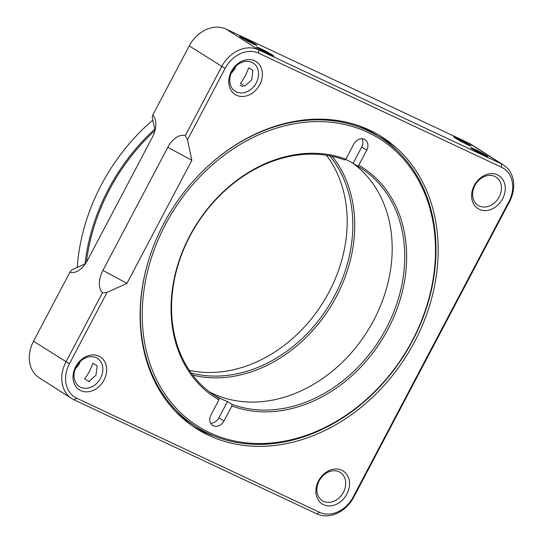 <?xml version="1.0" encoding="UTF-8"?>
<svg xmlns="http://www.w3.org/2000/svg" width="543" height="543" viewBox="0 0 543 543"><rect width="100%" height="100%" fill="white"/><g stroke="black" fill="none" stroke-linecap="round" stroke-linejoin="round"><path stroke-width="0.81" d="M253.181 43.956A9.76 0.604 27.8 0 0 256.839 45.381A9.76 0.604 27.8 0 0 252.59 42.503A9.76 0.604 27.8 0 0 243.298 37.657A9.76 0.604 27.8 0 0 239.606 36.3A9.76 0.604 27.8 0 0 244.357 39.381A9.76 0.604 27.8 0 0 253.181 43.956M484.241 155.339A9.76 0.604 27.8 0 0 487.892 156.764A9.76 0.604 27.8 0 0 483.65 153.886A9.76 0.604 27.8 0 0 474.358 149.04A9.76 0.604 27.8 0 0 470.666 147.676A9.76 0.604 27.8 0 0 475.417 150.757A9.76 0.604 27.8 0 0 484.241 155.339M479.238 205.973A16.724 13.378 122.5 0 0 498.752 197.666A16.724 13.378 122.5 0 0 496.017 177.106A16.724 13.378 122.5 0 0 494.809 176.441A16.724 13.378 122.5 0 0 475.301 184.749A16.724 13.378 122.5 0 0 478.03 205.315A16.724 13.378 122.5 0 0 479.238 205.973M497.517 174.88A19.514 15.604 -57.5 0 1 502.601 198.765A19.514 15.604 -57.5 0 1 479.354 209.34A19.514 15.604 -57.5 0 1 474.27 185.455A19.514 15.604 -57.5 0 1 497.517 174.88M341.791 470.238A19.514 15.604 -57.5 0 1 346.875 494.123A19.514 15.604 -57.5 0 1 323.628 504.698A19.514 15.604 -57.5 0 1 318.544 480.813A19.514 15.604 -57.5 0 1 341.791 470.238M323.513 501.338A16.724 13.378 122.5 0 0 343.027 493.024A16.724 13.378 122.5 0 0 340.291 472.464A16.724 13.378 122.5 0 0 339.083 471.799A16.724 13.378 122.5 0 0 319.569 480.114A16.724 13.378 122.5 0 0 322.304 500.673A16.724 13.378 122.5 0 0 323.513 501.338M89.643 371.229L92.989 363.247L97.17 365.819L95.982 375.267L88.876 381.559L84.769 378.831L89.643 371.229M80.215 361.557L79.047 364.468L75.273 369.036M80.649 387.261A16.724 13.378 122.5 0 0 100.163 378.946A16.724 13.378 122.5 0 0 97.428 358.387A16.724 13.378 122.5 0 0 96.22 357.722A16.724 13.378 122.5 0 0 76.712 366.036A16.724 13.378 122.5 0 0 79.441 386.596A16.724 13.378 122.5 0 0 80.649 387.261M98.935 356.16A19.514 15.604 -57.5 0 1 104.012 380.046A19.514 15.604 -57.5 0 1 80.764 390.621A19.514 15.604 -57.5 0 1 75.681 366.735A19.514 15.604 -57.5 0 1 98.935 356.16M245.375 75.871L248.714 67.889L252.895 70.461L251.714 79.902L244.601 86.194L240.495 83.466L245.375 75.871M235.94 66.192L234.773 69.104L230.999 73.672M236.375 91.896A16.724 13.378 122.5 0 0 255.889 83.588A16.724 13.378 122.5 0 0 253.153 63.022A16.724 13.378 122.5 0 0 251.952 62.364A16.724 13.378 122.5 0 0 232.438 70.671A16.724 13.378 122.5 0 0 235.167 91.231A16.724 13.378 122.5 0 0 236.375 91.896M254.66 60.802A19.514 15.604 -57.5 0 1 259.744 84.681A19.514 15.604 -57.5 0 1 236.49 95.256A19.514 15.604 -57.5 0 1 231.406 71.377A19.514 15.604 -57.5 0 1 254.66 60.802M242.619 86.486A6.971 0.428 27.8 0 0 242.178 86.276A6.971 0.428 27.8 0 0 240.149 85.4M270.115 54.755A9.76 0.604 27.8 0 0 273.774 56.18A9.76 0.604 27.8 0 0 269.525 53.302A9.76 0.604 27.8 0 0 260.233 48.456A9.76 0.604 27.8 0 0 256.54 47.098A9.76 0.604 27.8 0 0 261.292 50.18A9.76 0.604 27.8 0 0 270.115 54.755M208.682 435.35A172.844 138.221 122.5 0 0 410.311 349.468A172.844 138.221 122.5 0 0 382.075 137.012A172.844 138.221 122.5 0 0 369.6 130.144A172.844 138.221 122.5 0 0 167.97 216.033A172.844 138.221 122.5 0 0 196.213 428.488A172.844 138.221 122.5 0 0 208.682 435.35M193.003 426.357A172.844 138.221 122.5 0 0 202.193 431.217A172.844 138.221 122.5 0 0 214.051 435.981M396.39 150.024A172.844 138.221 122.5 0 0 378.79 134.997M467.299 144.54A9.76 0.604 27.8 0 0 470.957 145.965A9.76 0.604 27.8 0 0 466.715 143.081A9.76 0.604 27.8 0 0 457.423 138.241A9.76 0.604 27.8 0 0 453.731 136.877A9.76 0.604 27.8 0 0 458.482 139.958A9.76 0.604 27.8 0 0 467.299 144.54M503.66 165.12A30.944 24.747 -57.5 0 1 509.49 201.758L353.764 497.123A30.944 24.747 -57.5 0 1 316.895 513.888L74.031 399.811A30.944 24.747 -57.5 0 1 71.798 398.582A30.944 24.747 -57.5 0 1 65.974 361.937L102.403 292.847L107.039 292.412L69.409 363.79A28.155 22.514 122.5 0 0 76.739 398.25L319.603 512.327A28.155 22.514 122.5 0 0 353.154 497.069L508.879 201.711A28.155 22.514 122.5 0 0 501.542 167.251L258.678 53.166A28.155 22.514 122.5 0 0 225.135 68.425L187.498 139.809L185.272 135.669L221.7 66.579A30.944 24.747 -57.5 0 1 258.57 49.807L501.427 163.884A30.944 24.747 -57.5 0 1 503.66 165.12L471.202 144.418A30.944 24.747 122.5 0 0 468.969 143.189L226.105 29.112A30.944 24.747 122.5 0 0 189.236 45.877L152.807 114.973L152.216 117.308L154.999 130.388M85.482 263.667L71.757 269.912L69.938 272.145A19.514 11.654 -64.8 0 0 79.835 269.674A19.514 11.654 -64.8 0 0 87.396 260.491L152.284 137.427A19.514 11.654 -64.8 0 0 155.8 123.023A19.514 11.654 -64.8 0 0 152.807 114.973M69.938 272.145L33.51 341.242A30.944 24.747 122.5 0 0 39.34 377.88L71.798 398.582M102.403 292.847A19.514 11.654 115.2 0 1 102.926 270.394L167.807 147.323A19.514 11.654 115.2 0 1 185.272 135.669M107.039 292.412L126.967 283.344L191.855 160.28L187.498 139.809M86.391 262.262A178.423 142.68 -57.5 0 1 109.374 189.867A178.423 142.68 -57.5 0 1 154.979 130.476M85.02 263.878A179.814 143.793 -57.5 0 1 108.362 189.392A179.814 143.793 -57.5 0 1 154.735 129.159M152.814 120.112A179.814 143.793 122.5 0 0 101.303 184.891A179.814 143.793 122.5 0 0 77.228 267.421M368.018 132.424A170.054 135.994 122.5 0 0 165.405 224.578A170.054 135.994 122.5 0 0 209.7 432.71A170.054 135.994 122.5 0 0 412.313 340.563A170.054 135.994 122.5 0 0 368.018 132.424M206.74 167.292A171.452 137.107 -57.5 0 1 367.964 130.748A171.452 137.107 -57.5 0 1 380.338 137.555A171.452 137.107 -57.5 0 1 408.35 348.301A171.452 137.107 -57.5 0 1 208.342 433.49A171.452 137.107 -57.5 0 1 195.975 426.683A171.452 137.107 -57.5 0 1 149.705 256.744M380.338 137.555L375.539 134.501A171.452 137.107 122.5 0 0 363.165 127.686A171.452 137.107 122.5 0 0 358.692 125.704M176.095 412.062A171.452 137.107 122.5 0 0 191.177 423.621L195.975 426.683M357.43 166.049L358.787 165.262A136.605 109.238 -57.5 0 1 388.028 329.153A136.605 109.238 -57.5 0 1 231.881 405.96L231.827 404.277A135.207 108.125 122.5 0 0 385.13 330.422A135.207 108.125 122.5 0 0 360.851 168.113A135.207 108.125 122.5 0 0 357.43 166.049L353.12 163.294A135.207 108.125 122.5 0 0 346.78 159.995A135.207 108.125 122.5 0 0 345.47 159.391M231.827 404.277L227.517 401.528A135.207 108.125 122.5 0 1 220.899 398.745A135.207 108.125 122.5 0 1 214.56 395.44L218.877 398.195L218.931 399.879L211.01 414.9A8.919 7.134 122.5 0 0 212.686 425.468A8.919 7.134 122.5 0 0 223.96 420.988L231.881 405.96M352.339 162.852A135.207 108.125 -57.5 0 1 368.819 328.929A135.207 108.125 -57.5 0 1 212.652 393.485A135.207 108.125 -57.5 0 1 209.347 391.849M358.787 165.262L366.708 150.235A8.919 7.134 122.5 0 0 365.032 139.673A8.919 7.134 122.5 0 0 364.387 139.32A8.919 7.134 122.5 0 0 353.758 144.153L345.837 159.18L344.479 159.961A135.207 108.125 122.5 0 0 191.177 233.816A135.207 108.125 122.5 0 0 215.456 396.125A135.207 108.125 122.5 0 0 218.877 398.195M210.616 423.18A8.919 7.134 122.5 0 0 218.944 417.784L227.517 401.528M218.931 399.879A136.605 109.238 -57.5 0 1 189.69 235.988A136.605 109.238 -57.5 0 1 345.837 159.18M353.12 163.294L361.692 147.038A8.919 7.134 122.5 0 0 362.086 138.757M270.957 54.544A6.692 0.414 27.8 0 0 264.814 50.954A6.692 0.414 27.8 0 0 259.282 48.47A6.692 0.414 27.8 0 0 259.391 48.673A6.692 0.414 27.8 0 0 265.9 52.454A6.692 0.414 27.8 0 0 271.093 54.7A6.692 0.414 27.8 0 0 270.957 54.544M263.192 50.866L262.289 49.847L261 49.488L263.884 51.252L269.43 53.872L266.464 51.965L264.841 51.768M266.199 52.467L266.464 51.965L262.289 49.847L262.093 50.221M485.082 155.122A6.692 0.414 27.8 0 0 478.933 151.531A6.692 0.414 27.8 0 0 473.401 149.053A6.692 0.414 27.8 0 0 473.516 149.257A6.692 0.414 27.8 0 0 480.026 153.031A6.692 0.414 27.8 0 0 485.218 155.278A6.692 0.414 27.8 0 0 485.082 155.122M477.317 151.443L476.415 150.425L475.125 150.072L478.01 151.83L483.555 154.45L480.589 152.542L478.967 152.352M480.317 153.051L480.589 152.542L476.415 150.425L476.218 150.805M254.022 43.739A6.692 0.414 27.8 0 0 247.873 40.155A6.692 0.414 27.8 0 0 242.341 37.671A6.692 0.414 27.8 0 0 242.456 37.874A6.692 0.414 27.8 0 0 248.965 41.655A6.692 0.414 27.8 0 0 254.158 43.902A6.692 0.414 27.8 0 0 254.022 43.739M246.257 40.067L245.355 39.048L244.065 38.689L246.95 40.453L252.495 43.073L249.529 41.166L247.907 40.969M249.257 41.668L249.529 41.166L245.355 39.048L245.158 39.422M468.147 144.323A6.692 0.414 27.8 0 0 461.998 140.732A6.692 0.414 27.8 0 0 456.466 138.248A6.692 0.414 27.8 0 0 456.582 138.451A6.692 0.414 27.8 0 0 463.091 142.232A6.692 0.414 27.8 0 0 468.283 144.479A6.692 0.414 27.8 0 0 468.147 144.323M460.376 140.644L459.48 139.626L458.19 139.273L461.075 141.031L466.613 143.651L463.654 141.743L462.032 141.547M463.383 142.252L463.654 141.743L459.48 139.626L459.276 140.006M191.163 373.027A132.947 106.319 122.5 0 0 334.705 295.596A132.947 106.319 122.5 0 0 329.662 155.834M326.438 155.278A132.947 106.319 -57.5 0 1 329.065 291.998A132.947 106.319 -57.5 0 1 189.303 370.34M332.194 156.35A134.345 107.433 -57.5 0 1 336.422 296.526A134.345 107.433 -57.5 0 1 192.704 375.104M226.105 29.112L258.57 49.807L258.678 53.166M225.135 68.425L189.236 45.877M501.542 167.251L501.427 163.884L468.969 143.189M126.967 283.344L102.926 270.394M191.855 160.28L167.807 147.323M69.409 363.79L33.51 341.242M76.739 398.25L74.031 399.811M319.603 512.327L316.895 513.888M353.154 497.069L353.764 497.123M508.879 201.711L509.49 201.758M218.944 417.784L223.96 420.988M361.692 147.038L366.708 150.235M259.282 48.47L258.685 48.653M271.093 54.7L271.276 55.291M473.401 149.053L472.81 149.23M485.218 155.278L485.401 155.868M242.341 37.671L241.75 37.854M254.158 43.902L254.341 44.492M456.466 138.248L455.876 138.431M468.283 144.479L468.466 145.069M89.452 381.369L88.631 381.62"/></g></svg>
